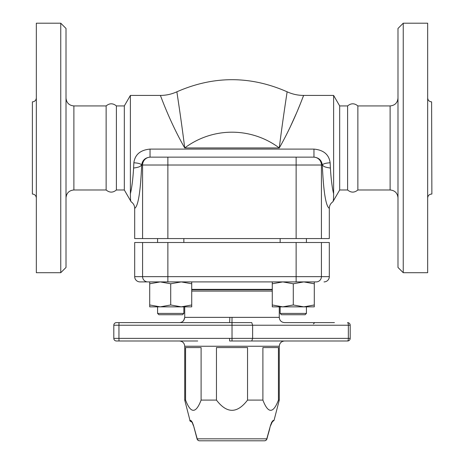 <?xml version="1.0" encoding="UTF-8"?>
<svg xmlns="http://www.w3.org/2000/svg" width="464" height="464" viewBox="0 0 464 464"><rect width="100%" height="100%" fill="white"/><g stroke="black" fill="none" stroke-linecap="round" stroke-linejoin="round"><path stroke-width="0.7" d="M183.587 320.815L184.753 317.359C184.191 320.711 182.433 322.463 179.481 322.613L179.33 322.613M179.962 322.59L180.31 322.55M180.803 322.457L181.592 322.213M138.046 322.613L198.511 322.613M119.062 322.613L116.435 322.613A2.627 2.627 0 0 0 113.813 325.235L113.813 338.372A2.627 2.627 0 0 0 116.435 340.994L138.046 340.994M279.276 306.855L279.276 317.359L229.871 317.359L229.639 322.613L116.435 322.613M334.428 322.613L284.531 322.613C281.335 322.3 279.589 320.549 279.276 317.359M116.435 340.994L179.469 340.994C182.665 341.307 184.411 343.058 184.724 346.248L279.276 346.248C279.589 343.058 281.335 341.307 284.531 340.994L251.749 340.994L252.631 338.372L232.029 338.372L232.029 325.235L252.631 325.235L251.749 322.613L232.029 322.613L232.029 340.994L347.565 340.994A2.627 2.627 0 0 0 350.187 338.372A2.627 2.627 0 0 1 347.565 340.994A2.627 2.627 0 0 0 350.187 338.372L350.187 325.235L348.336 325.235L348.336 338.372L350.187 338.372M232.023 317.359L231.971 325.235L118.946 325.235L118.946 338.372L113.813 338.372M229.639 322.613L232.029 322.613M291.096 322.613L314.731 322.613L313.42 323.924M191.725 291.096L272.275 291.096M347.565 322.613A2.627 2.627 0 0 1 350.187 325.235A2.627 2.627 0 0 0 347.565 322.613A2.627 0.777 90 0 1 348.336 325.235L252.631 325.235L252.631 338.372L348.336 338.372A2.627 0.777 90 0 1 347.565 340.994M314.731 340.994L291.096 340.994M197.716 340.994L119.062 340.994M229.581 338.372L229.639 340.994L232.029 340.994L231.971 338.372L118.946 338.372L119.004 340.994M184.724 346.248L184.724 400.09L185.565 400.09L185.565 347.565L201.103 347.565L201.103 400.09L216.462 400.09L216.462 347.565L247.538 347.565L247.538 400.09L262.897 400.09L262.897 347.565L278.435 347.565L278.435 400.09L279.276 400.09L279.276 346.248M266.951 438.874L266.788 438.828A2.627 2.453 90 0 1 264.416 440.8L199.584 440.8A2.627 2.453 -90 0 1 197.212 438.828L197.049 438.874A2.627 2.627 0 0 0 199.584 440.8L264.416 440.8A2.627 2.627 0 0 0 266.951 438.874L270.431 425.697L266.788 438.828L197.212 438.828L193.569 425.697C192.502 422.53 191.545 420.778 190.687 420.448L189.979 420.448C189.364 420.651 190.211 421.306 192.519 422.414M271.481 422.414L274.021 420.448L273.313 420.448A2.627 2.581 90 0 1 271.84 422.199A2.627 2.581 90 0 0 273.313 420.448C272.455 420.778 271.498 422.53 270.431 425.697M192.16 422.199A2.627 2.581 -90 0 1 190.687 420.448M193.569 425.697L197.055 438.874A2.627 2.627 0 0 0 199.584 440.8L264.416 440.8M191.876 421.712L193.447 425.732M262.897 400.09C268.076 413.714 273.255 413.714 278.435 400.09M216.462 400.09C226.821 413.714 237.179 413.714 247.538 400.09M185.565 400.09C190.745 413.714 195.924 413.714 201.103 400.09M316.204 281.903L314.296 281.903L314.296 283.777L303.792 281.903L293.289 283.777L282.779 281.903L316.204 281.903A5.255 5.214 90 0 0 321.419 276.648L296.131 276.648L296.131 281.903M272.275 281.903L282.779 281.903L272.275 283.777L272.275 281.903M176.726 281.903L181.221 281.903L170.711 283.777L160.208 281.903L149.704 283.777L149.704 281.903L139.977 281.903L287.274 281.903M181.221 281.903L191.725 281.903L191.725 283.777L181.221 281.903M278.841 281.903L185.159 281.903M191.725 306.855L149.704 306.855L149.704 304.976L160.208 306.855L170.711 304.976L181.221 306.855L191.725 304.976L191.725 306.855M191.725 304.976L191.725 283.777M170.711 304.976L170.711 283.777M149.704 304.976L149.704 283.777M183.848 242.504L183.848 238.566M314.296 306.855L272.275 306.855L272.275 304.976L282.779 306.855L293.289 304.976L303.792 306.855L314.296 304.976L314.296 306.855M314.296 304.976L314.296 283.777M293.289 304.976L293.289 283.777M272.275 304.976L272.275 283.777M306.42 242.504L306.42 238.566M324.023 281.903A5.29 5.255 0 0 0 329.312 276.648L329.312 242.504L134.688 242.504L134.688 276.648A5.29 5.255 180 0 0 139.977 281.903M191.725 289.78L272.275 289.78M305.103 314.731L306.42 313.42L280.152 313.42L281.468 314.731L305.103 314.731L306.42 313.42L306.42 306.855M182.532 314.731L183.848 313.42L157.58 313.42L158.897 314.731L182.532 314.731L183.848 313.42L183.848 306.855M36.331 97.921C36.099 100.317 34.783 101.628 32.393 101.86L32.393 194.051C34.783 194.283 36.099 195.593 36.331 197.989M36.331 23.2L36.331 272.71L60.755 272.71L60.755 23.2L36.331 23.2M431.607 101.86L431.868 194.051L431.607 101.86C429.217 101.628 427.901 100.317 427.669 97.921M427.669 272.71L427.669 23.2L403.245 23.2L403.245 272.71L427.669 272.71M60.755 272.71L66.01 267.455L66.01 28.455L60.755 23.2M116.394 189.979L124.317 189.979L124.317 105.931L116.394 105.931L116.394 189.979C112.972 192.815 109.55 192.815 106.128 189.979L106.128 105.931L73.892 105.931C69.101 105.467 66.48 102.84 66.01 98.055M397.99 98.055C397.52 102.84 394.899 105.467 390.108 105.931L357.872 105.931L357.872 189.979C354.45 192.815 351.028 192.815 347.606 189.979L339.683 189.979L339.683 105.931L333.616 95.427L333.616 193.743C333.662 198.401 333.413 201.086 332.856 201.799C333.384 201.411 333.633 198.725 333.616 193.743C332.143 187.717 331.07 179.15 330.397 168.038L330.136 162.8C329.022 154.558 323.628 149.994 313.96 149.095L150.04 149.095C140.366 150 134.972 154.57 133.864 162.8L133.603 168.038C132.93 179.15 131.857 187.717 130.384 193.743C130.367 198.725 130.616 201.411 131.144 201.799C130.616 201.411 130.367 198.725 130.384 193.743L130.384 95.427L160.358 95.427C166.135 95.404 171.645 94.192 176.894 91.791C213.631 75.661 250.369 75.661 287.106 91.791C292.355 94.192 297.865 95.404 303.642 95.422L302.795 97.602M330.136 162.8A7.876 2.227 -2.1 0 0 322.318 165.027C323.681 166.048 323.362 167.057 330.397 168.038M339.683 189.979L332.856 201.799C330.577 203.389 329.394 205.575 329.312 208.353L329.312 238.566L321.419 238.566L321.419 165.027L322.318 165.027C323.495 191.823 325.827 206.265 329.312 208.353M124.317 105.931L130.384 95.427M131.126 190.368L131.283 189.532M124.317 189.979L131.144 201.799C133.423 203.389 134.606 205.575 134.688 208.353C138.173 206.265 140.505 191.823 141.682 165.027A7.876 2.227 2.1 0 0 133.864 162.8M279.276 147.952C294.686 121.063 303.7 94.673 303.642 95.422C303.7 94.673 294.686 121.063 279.276 147.952C283.04 117.514 287.303 91.251 287.106 91.785C287.303 91.251 283.04 117.514 279.276 147.952L184.724 147.952C169.314 121.063 160.3 94.679 160.358 95.427C160.3 94.679 169.314 121.063 184.724 147.952C180.96 117.514 176.697 91.257 176.894 91.791C176.697 91.257 180.96 117.514 184.724 147.952A78.793 78.793 0 0 1 279.276 147.952M300.098 104.4L297.859 109.835M296.305 113.5L290.093 127.293M134.688 208.353L134.688 238.566L321.419 238.566M322.318 165.027C321.627 160.289 318.843 157.661 313.96 157.145L296.131 157.145L313.96 157.145L313.96 149.095M133.603 168.038C140.644 167.057 140.319 166.048 141.682 165.027C142.373 160.295 145.157 157.667 150.04 157.145L167.869 157.145L150.04 157.145L150.04 149.095M296.131 238.566L296.131 157.145L167.869 157.145L167.869 165.027L321.419 165.027A7.876 7.818 90 0 0 313.6 157.145M347.606 189.979L347.606 105.931L339.683 105.931M403.245 23.2L397.99 28.455L397.99 267.455L403.245 272.71M229.871 317.359L184.753 317.359M119.004 322.613L118.946 325.235L113.813 325.235M191.725 289.368L272.275 289.368M296.131 242.504L296.131 276.648L142.581 276.648A5.255 5.214 90 0 0 147.796 281.903M142.581 242.504L142.581 276.648L134.688 276.648M167.869 242.504L167.869 281.903M329.312 276.648L321.419 276.648L321.419 242.504M32.393 101.86L32.393 194.051M106.128 189.979L73.892 189.979L73.892 105.931M141.682 165.027L167.869 165.027L167.869 238.566M150.4 157.145A7.876 7.818 90 0 0 142.581 165.027L142.581 238.566M390.108 105.931L390.108 189.979C394.893 190.443 397.52 193.07 397.99 197.855M184.724 306.855L184.724 316.866M271.852 422.176L272.293 421.88L270.553 425.732M271.869 422.507L270.564 425.691M269.735 428.73L268.244 434.153M274.021 420.448L279.276 400.09M189.979 420.448L184.724 400.09M157.58 242.504L157.58 238.566L157.58 242.504M280.152 242.504L280.152 238.566M157.58 313.42L157.58 306.855L157.58 313.42L158.897 314.731M281.468 314.731L280.152 313.42L280.152 306.855M431.607 194.051C429.217 194.283 427.901 195.593 427.669 197.989M106.128 105.931C109.55 103.095 112.972 103.095 116.394 105.931M73.892 189.979C69.101 190.443 66.48 193.07 66.01 197.855M303.642 95.427L333.616 95.427M390.108 189.979L357.872 189.979M357.872 105.931C354.45 103.095 351.028 103.095 347.606 105.931"/></g></svg>
